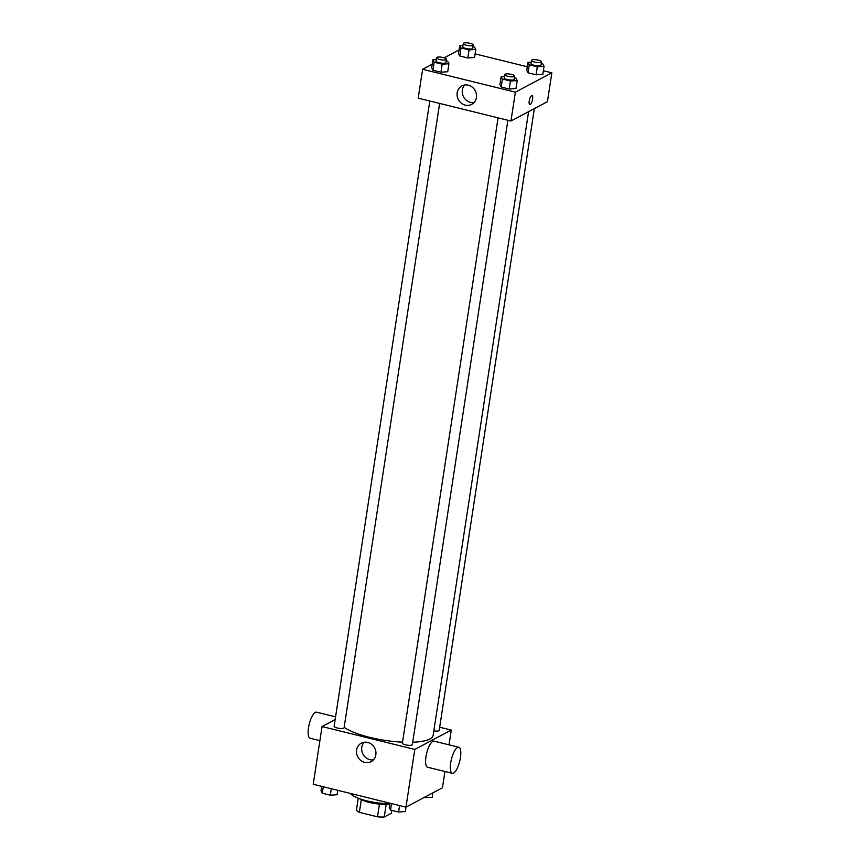 <?xml version="1.0" encoding="UTF-8"?>
<svg xmlns="http://www.w3.org/2000/svg" width="860" height="860" viewBox="0 0 860 860"><rect width="100%" height="100%" fill="white"/><g stroke="black" fill="none" stroke-linecap="round" stroke-linejoin="round"><path stroke-width="1.29" d="M379.454 804.1L377.508 816.817L359.362 812.345A18.038 4.676 8.7 0 1 356.427 810.141L358.254 798.209M391.827 810.356L391.386 813.216L384.248 817A18.038 4.676 8.7 0 1 377.508 816.817M386.194 804.315L384.248 817M389.838 803.96A18.468 4.784 -171.3 0 1 359.544 798.693M361.297 799.692L359.362 812.345M350.385 793.436A26.864 6.955 8.7 0 0 389.892 803.627M444.942 771.495L442.448 787.792L405.963 807.142L313.223 784.266L322.048 726.549L335.142 719.605M439.686 727.216L451.274 730.075L449.017 744.835M412.714 742.234A47.01 12.18 8.7 0 0 429.946 738.987A47.01 12.18 8.7 0 0 433.139 735.429L528.588 111.671M344.172 727.259A47.01 12.18 8.7 0 0 402.534 742.148M451.274 730.075L414.8 749.425L322.048 726.549M429.806 101.007L334.131 726.259A5.042 1.301 8.7 0 0 338.087 728.162A5.042 1.301 8.7 0 0 343.742 728.162A5.042 1.301 8.7 0 0 344.086 727.786L439.621 103.426M433.838 730.871A5.042 1.301 8.7 0 0 438.858 730.753A5.042 1.301 8.7 0 0 439.202 730.376L534.339 108.618M507.884 120.271L412.348 744.62A5.042 1.301 -171.3 0 1 407.167 745.147A5.042 1.301 -171.3 0 1 402.394 743.094L498.069 117.841M414.8 749.425L405.963 807.142M375.841 754.79A10.46 9.535 62.1 0 1 371.112 761.659A10.46 9.535 62.1 0 1 357.792 756.886A10.46 9.535 62.1 0 1 361.318 743.18A10.46 9.535 62.1 0 1 371.724 744.416A10.46 9.535 62.1 0 1 375.841 754.79M452.349 773.323L427.613 767.227A13.438 4.268 -76.1 0 1 426.281 754.972A13.438 4.268 -76.1 0 1 432.795 741.352A13.438 4.268 -76.1 0 1 434.042 741.137L458.778 747.243A13.438 4.268 -76.1 0 1 459.702 761.304A13.438 4.268 -76.1 0 1 452.349 773.323A13.438 4.268 -76.1 0 1 451.016 761.068A13.438 4.268 -76.1 0 1 457.52 747.458A13.438 4.268 -76.1 0 1 458.778 747.243M335.572 716.853L316.566 712.166A13.438 4.268 103.9 0 0 309.213 724.184A13.438 4.268 103.9 0 0 310.137 738.245L319.888 740.654M373.476 759.832A10.46 9.535 62.1 0 1 362.985 754.134A10.46 9.535 62.1 0 1 364.156 742.255M543.38 70.724L551.851 72.81L547.433 101.673L510.958 121.023L418.207 98.147L422.625 69.294L432.193 64.21M475.118 53.89L527.32 66.757M446.136 60.899L447.662 61.275L448.941 63.726L447.716 71.735L440.965 72.197L432.935 70.219L431.656 67.779L432.881 59.759L436.149 59.534M541.241 63.5L542.778 63.877L544.058 66.317L542.832 74.325L536.07 74.788L528.04 72.81L526.761 70.369L527.986 62.35L531.265 62.124M444.201 57.846L459.046 49.966M551.851 72.81L515.376 92.17L422.625 69.294M472.989 46.655L474.516 47.031L475.795 49.482L474.569 57.491L467.818 57.953L459.777 55.975L458.498 53.535L459.724 45.516L463.002 45.29M514.398 77.744L515.925 78.12L517.204 80.56L515.979 88.569L509.227 89.031L501.197 87.053L499.918 84.613L501.143 76.594L504.411 76.368M515.376 92.17L510.958 121.023M476.418 97.535A10.46 9.535 62.1 0 1 471.688 104.393A10.46 9.535 62.1 0 1 458.369 99.631A10.46 9.535 62.1 0 1 461.895 85.925A10.46 9.535 62.1 0 1 472.301 87.161A10.46 9.535 62.1 0 1 476.418 97.535M531.587 95.718A4.622 1.462 -76.1 0 1 532.017 95.643A4.622 1.462 -76.1 0 1 532.34 100.48A4.622 1.462 -76.1 0 1 529.803 104.608A4.622 1.462 -76.1 0 1 529.351 100.394A4.622 1.462 -76.1 0 1 531.587 95.718M532.017 95.643A4.622 1.462 -76.1 0 1 532.34 100.48A4.622 1.462 -76.1 0 1 529.803 104.608M474.053 102.566A10.46 9.535 62.1 0 1 463.562 96.868A10.46 9.535 62.1 0 1 464.722 84.989M517.204 80.56L510.453 81.023L502.423 79.034L501.143 76.594M504.68 74.605L504.196 77.819A5.042 1.301 8.7 0 0 508.142 79.722A5.042 1.301 8.7 0 0 513.807 79.722A5.042 1.301 8.7 0 0 514.151 79.335L514.645 76.131A5.042 1.301 8.7 0 0 509.862 74.078A5.042 1.301 8.7 0 0 504.68 74.605A5.042 1.301 8.7 0 0 508.636 76.519A5.042 1.301 8.7 0 0 514.302 76.519A5.042 1.301 8.7 0 0 514.645 76.131M515.979 88.569L509.227 89.031L501.197 87.053L499.918 84.613M510.453 81.023L509.227 89.031M502.423 79.034L501.197 87.053M448.941 63.726L442.19 64.177L434.16 62.199L432.881 59.759M436.418 57.77L435.934 60.974A5.042 1.301 8.7 0 0 439.89 62.887A5.042 1.301 8.7 0 0 445.544 62.887A5.042 1.301 8.7 0 0 445.888 62.5L446.383 59.297A5.042 1.301 8.7 0 0 441.599 57.244A5.042 1.301 8.7 0 0 436.418 57.77A5.042 1.301 8.7 0 0 440.374 59.684A5.042 1.301 8.7 0 0 446.039 59.673A5.042 1.301 8.7 0 0 446.383 59.297M447.716 71.735L440.965 72.197L432.935 70.219L431.656 67.779M442.19 64.177L440.965 72.197M434.16 62.199L432.935 70.219M544.058 66.317L537.306 66.779L529.265 64.79L527.986 62.35M531.534 60.361L531.039 63.575A5.042 1.301 8.7 0 0 534.995 65.478A5.042 1.301 8.7 0 0 540.66 65.478A5.042 1.301 8.7 0 0 541.005 65.091L541.488 61.888A5.042 1.301 8.7 0 0 536.704 59.834A5.042 1.301 8.7 0 0 531.534 60.361A5.042 1.301 8.7 0 0 535.49 62.275A5.042 1.301 8.7 0 0 541.155 62.275A5.042 1.301 8.7 0 0 541.488 61.888M542.832 74.325L536.07 74.788L528.04 72.81L526.761 70.369M537.306 66.779L536.07 74.788M529.265 64.79L528.04 72.81M475.795 49.482L469.044 49.934L461.014 47.956L459.724 45.516M463.271 43.527L462.777 46.73A5.042 1.301 8.7 0 0 466.733 48.644A5.042 1.301 8.7 0 0 472.398 48.644A5.042 1.301 8.7 0 0 472.742 48.257L473.226 45.053A5.042 1.301 8.7 0 0 468.453 43A5.042 1.301 8.7 0 0 463.271 43.527A5.042 1.301 8.7 0 0 467.227 45.44A5.042 1.301 8.7 0 0 472.892 45.429A5.042 1.301 8.7 0 0 473.226 45.053M474.569 57.491L467.818 57.953L459.777 55.975L458.498 53.535M469.044 49.934L467.818 57.953M461.014 47.956L459.777 55.975M406.027 807.11L405.339 811.561L398.588 812.023L390.558 810.045L389.279 807.604L389.956 803.197M399.577 805.562L398.588 812.023M391.547 803.584L390.558 810.045M337.754 790.318L337.088 794.726L330.326 795.188L322.296 793.21L321.017 790.759L321.694 786.352M331.315 788.727L330.326 795.188M323.285 786.75L322.296 793.21M432.881 792.866L432.193 797.317L424.195 797.467M425.603 796.725L425.442 797.779"/></g></svg>

